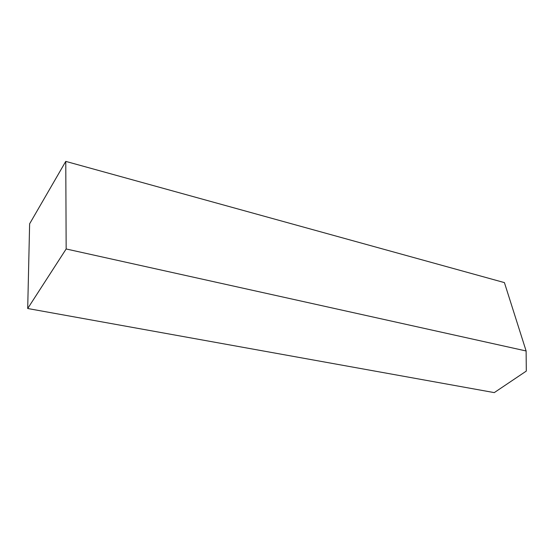 <?xml version="1.0" encoding="UTF-8"?>
<svg xmlns="http://www.w3.org/2000/svg" width="554" height="554" viewBox="0 0 554 554"><rect width="100%" height="100%" fill="white"/><g stroke="black" fill="none" stroke-linecap="round" stroke-linejoin="round"><path stroke-width="0.83" d="M526.12 350.973L526.3 371.083L494.265 392.613L27.7 308.509L66.161 248.975L65.767 161.387L504.417 282.609L526.12 350.973L66.161 248.975M27.7 308.509L29.625 223.816L65.767 161.387"/></g></svg>
